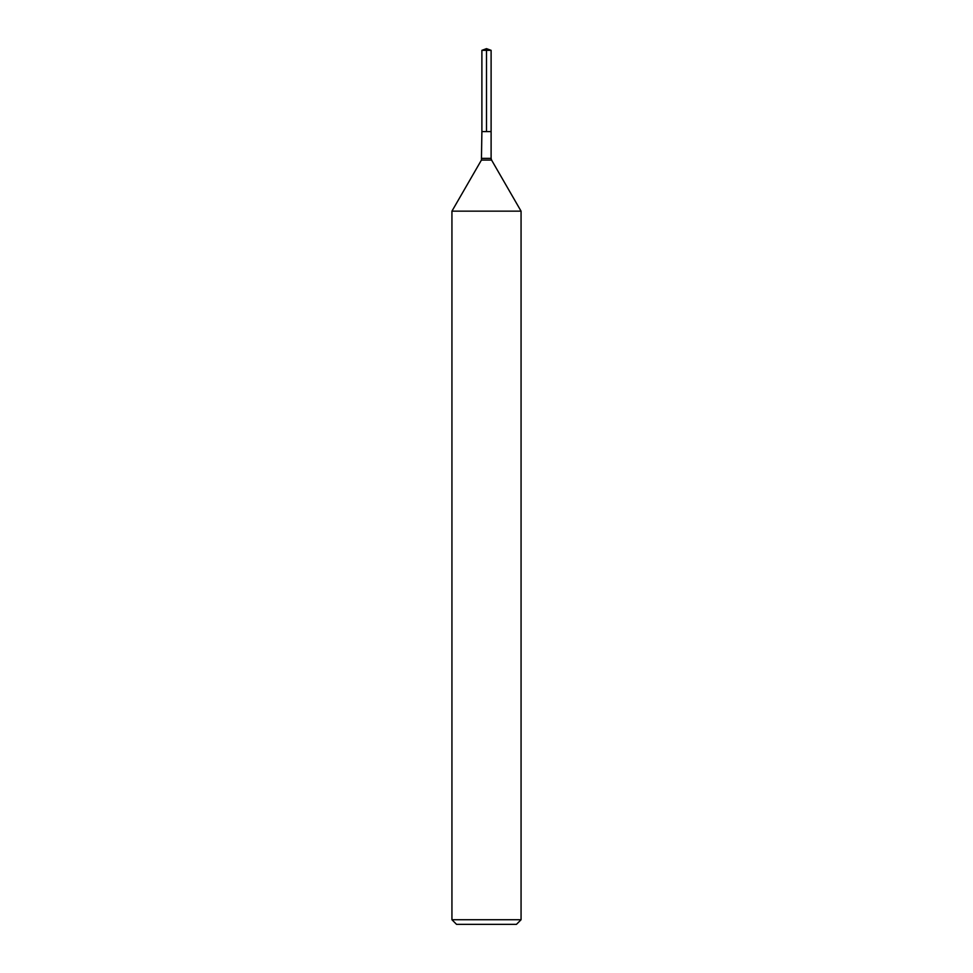 <?xml version="1.0" encoding="UTF-8"?>
<svg xmlns="http://www.w3.org/2000/svg" width="973" height="973" viewBox="0 0 973 973"><rect width="100%" height="100%" fill="white"/><g stroke="black" fill="none" stroke-linecap="round" stroke-linejoin="round"><path stroke-width="1.46" d="M451.934 919.74L521.066 919.74L516.456 924.35L456.544 924.35L451.934 919.74L451.934 211.153L521.066 211.153L491.572 160.071L521.066 211.153L521.066 919.74L521.066 211.153M481.89 50.328L491.11 50.328L491.11 131.61L486.5 131.61L486.5 48.65L481.89 50.328L481.89 131.61L491.11 131.61L481.89 131.61L481.428 160.071L451.934 211.153M491.11 131.61L491.11 50.328L491.11 158.344L491.11 50.328L486.5 48.65L491.11 50.328L486.5 48.65L491.11 50.328L486.5 50.328M481.89 158.344L491.11 158.344A3.454 3.454 0 0 0 491.572 160.071L481.428 160.071M491.11 158.344L491.572 160.071M516.456 924.35L521.066 919.74"/></g></svg>
